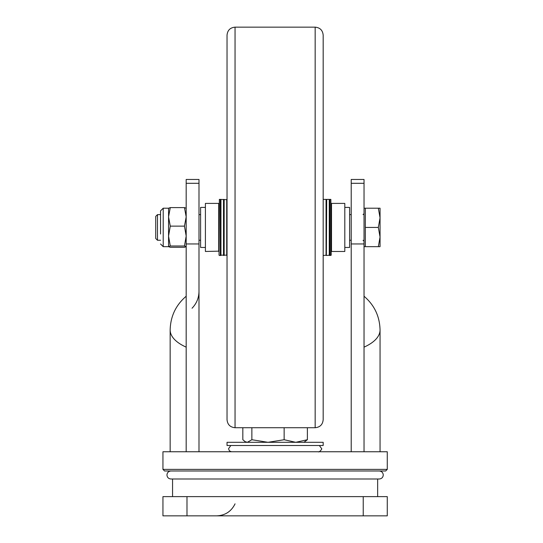 <?xml version="1.0" encoding="UTF-8"?>
<svg xmlns="http://www.w3.org/2000/svg" width="543" height="543" viewBox="0 0 543 543"><rect width="100%" height="100%" fill="white"/><g stroke="black" fill="none" stroke-linecap="round" stroke-linejoin="round"><path stroke-width="0.81" d="M385.666 470.985L164.549 470.985L162.948 469.383L387.268 469.383L385.666 470.985M387.268 469.383L387.268 451.756L162.948 451.756L162.948 469.383M186.181 451.756L186.181 179.461L198.996 179.461L198.996 451.756M186.181 253.214L186.181 252.047M351.212 451.756L351.212 179.461L364.034 179.461L364.034 451.756M364.034 243.956L351.212 243.956M198.996 243.956L186.181 243.956M186.181 296.078L186.181 295.277M242.83 427.721L242.83 439.728L245.137 441.656L247.343 442.307L251.864 439.728L268.004 442.307L284.145 439.728L284.145 427.721M251.864 427.721L251.864 439.728M307.386 427.721L307.386 439.728L295.765 442.307L284.145 439.728M307.386 439.728L303.944 442.307M363.233 515.85L363.233 496.621L387.268 496.621L387.268 515.85L162.948 515.85L162.948 496.621L162.948 515.85M363.233 496.621L162.948 496.621M301.399 445.511L323.173 445.511L323.173 442.307L227.035 442.307L227.035 445.511L301.399 445.511M205.084 207.406L200.598 207.406L200.598 247.465L205.084 247.465M345.124 247.465L349.611 247.465L349.611 207.406L345.124 207.406M326.696 255.475L329.581 255.156L329.906 199.396L329.906 255.475L329.262 199.396L326.696 199.396L326.377 255.156L326.696 199.396M330.863 255.475L330.863 199.396L331.182 255.156L329.906 255.475M330.863 199.396L329.906 199.396M219.026 255.156L219.345 199.396L219.026 255.156M227.035 255.156L223.831 255.156L223.831 199.715L223.831 255.156L220.628 255.156L220.628 199.715L220.309 255.475L220.309 199.396L219.345 199.396M227.035 199.715L220.309 199.396M220.309 255.475L219.345 255.475M329.262 255.475L329.262 199.396M323.173 199.715L323.173 255.156M326.058 255.475L326.058 199.396L326.377 255.156L323.492 255.475M326.058 199.396L323.492 199.396M226.716 255.475L226.716 199.396M224.15 199.396L224.15 255.475M223.512 255.475L223.512 199.396M220.947 199.396L220.947 255.475M168.554 208.24L170.271 207.596L168.554 216.867L170.271 226.139L168.554 236.062L168.554 246.665L163.212 246.665L163.212 208.207L160.538 210.881L160.538 212.788M160.538 234.006L160.538 210.881M186.181 208.24L184.457 207.596L186.181 216.867L184.457 226.139L186.181 236.062L184.457 245.986L170.271 245.986L168.554 246.665M168.554 246.631L170.271 247.282L184.457 247.282L186.181 246.665M184.457 245.986L186.181 246.631M184.457 207.596L170.271 207.596M184.457 226.139L170.271 226.139M168.574 208.179L168.554 236.062L170.271 245.986M157.497 240.257L157.497 214.621L155.732 216.386L155.732 238.492L157.497 240.257L160.538 240.257M364.034 246.665L365.317 246.665L365.317 208.207L378.335 208.207L380.052 217.824L380.052 208.207L378.335 208.207M380.052 237.053L380.052 217.824L378.335 227.436L380.052 237.053L380.052 246.665L378.335 246.665L380.052 237.053M365.317 227.436L378.335 227.436M365.317 246.665L378.335 246.665M344.805 203.401L344.805 251.47L344.805 203.401L331.508 203.401L331.508 251.47L344.805 251.47M218.707 251.47L218.707 203.401L205.403 203.401L205.403 251.47L219.026 251.151M205.403 251.47L205.403 203.401M315.164 27.15C320.031 27.625 322.698 30.293 323.173 35.159L323.173 419.712C322.698 424.578 320.031 427.246 315.164 427.721L315.164 27.15L235.051 27.15L235.051 427.721C230.184 427.246 227.51 424.578 227.035 419.712L227.035 35.159C227.51 30.293 230.184 27.625 235.051 27.15M380.052 451.756L380.052 329.94A54.157 24.218 180 0 1 364.034 347.14M186.181 347.14A54.157 24.218 180 0 1 170.156 329.94C170.522 316.284 175.864 305.051 186.181 296.24M186.181 183.296L198.996 183.296M351.212 183.296L364.034 183.296M186.982 515.85L186.982 496.621M170.156 329.94L170.156 451.756M192.052 308.234C196.586 303.517 198.901 297.883 198.996 291.333M380.052 329.94C379.693 316.284 374.351 305.051 364.034 296.24M318.368 451.756L318.368 451.756C318.904 452.774 322.576 448.817 321.571 448.552L319.365 445.511M231.841 451.756C229.899 451.566 228.827 450.5 228.637 448.552L230.843 445.511M246.264 442.307L245.137 441.656M235.051 503.836C231.311 511.472 225.189 515.477 216.691 515.85M377.65 496.621L377.65 478.994M172.559 496.621L172.559 478.994M170.957 470.985C168.52 471.222 167.19 472.559 166.952 474.989C167.19 477.426 168.52 478.756 170.957 478.994L379.252 478.994C381.688 478.756 383.025 477.426 383.263 474.989C383.025 472.559 381.688 471.222 379.252 470.985L379.252 470.985M163.212 246.665L160.538 243.997M168.554 208.207L163.212 208.207M363.07 214.621L364.034 213.657M198.996 240.257L200.598 240.257M349.611 240.257L351.212 240.257M157.497 214.621L160.538 214.621M198.996 214.621L200.598 214.621M349.611 214.621L351.212 214.621M364.034 208.207L365.317 208.207M363.07 240.257L364.034 241.214M315.164 427.721L235.051 427.721"/></g></svg>
